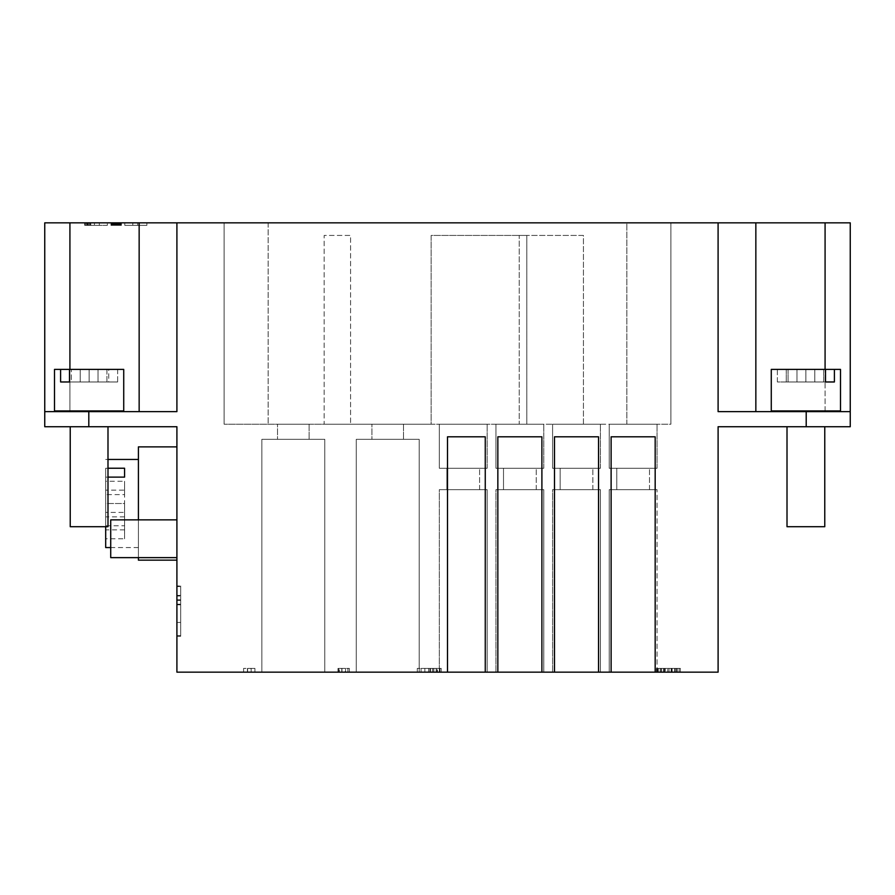 <?xml version="1.0" encoding="UTF-8"?>
<svg xmlns="http://www.w3.org/2000/svg" width="895" height="895" viewBox="0 0 895 895"><rect width="100%" height="100%" fill="white"/><g stroke="black" fill="none" stroke-linecap="round" stroke-linejoin="round"><path stroke-width="0.67" stroke-dasharray="4.47 3.36" d="M115.276 225.361L113.878 225.361L113.911 222.844L113.62 225.361L111.137 225.361L121.228 225.361L111.137 225.361L121.228 225.361L111.137 225.361L121.228 225.361L111.137 225.361L111.137 222.844L121.228 222.844L111.137 222.844L111.137 225.361L114.817 225.361L114.817 222.844L114.817 225.361L111.137 225.361L111.137 222.844L111.137 225.361L111.137 222.844L121.228 222.844L111.137 222.844L111.137 225.361L121.228 225.361L121.228 222.844L111.058 222.844L115.791 222.844L115.779 225.361L115.791 222.844L117.402 222.844L113.878 222.844L113.878 225.361L113.352 222.844L121.228 222.844L111.137 222.844L111.137 225.361L121.228 225.361L121.228 222.844L111.137 222.844L121.228 222.844L111.137 222.844L111.137 225.361L111.137 222.844L121.228 222.844L121.228 225.361L117.256 225.361L117.256 222.844L118.856 222.844L115.645 222.844L121.407 222.844L110.98 222.844L110.98 225.361L113.329 225.361L113.352 222.844L113.352 225.361L113.374 222.844L113.363 225.361L115.544 225.361L115.578 222.844L115.276 225.361L115.287 222.844L115.287 225.361L117.402 225.361L117.402 222.844L117.402 225.361L114.806 225.361L115.276 222.844M117.256 225.361L117.256 222.844L117.223 225.361L118.532 225.361L118.151 222.844L118.129 225.361L117.76 222.844L117.737 225.361L116.451 225.361L116.462 222.844L116.014 225.361L121.228 225.361L121.228 222.844L121.228 225.361L121.228 222.844L121.228 225.361L121.228 222.844L121.228 225.361L121.228 222.844L121.228 225.361L121.228 222.844L121.228 225.361L121.228 222.844L121.228 225.361L111.058 225.361L111.058 222.844L121.228 222.844L121.228 225.361L111.137 225.361L111.137 222.844L111.137 225.361L111.137 222.844L117.223 222.844M114.347 225.361L114.347 222.844M119.583 225.361L119.583 222.844L119.583 225.361M114.918 225.361L114.918 222.844M115.567 225.361L115.556 222.844L115.567 225.361L113.598 225.361L113.754 222.844L113.777 225.361L115.354 225.361L111.137 225.361L121.228 225.361L115.5 225.361L115.589 222.844M113.363 225.361L111.797 225.361L111.797 222.844L111.797 225.361L111.595 222.844L111.181 225.361L111.181 222.844L111.181 225.361L113.911 225.361L113.363 222.844M114.426 225.361L114.426 222.844M111.081 225.361L111.069 222.844M116.764 225.361L116.764 222.844L116.753 225.361L116.048 225.361L116.093 222.844L116.048 225.361L115.332 225.361L115.332 222.844L115.354 225.361L116.26 225.361L116.26 222.844L116.764 225.361L116.764 222.844M116.988 225.361L116.988 222.844M117.379 225.361L117.379 222.844M117.558 225.361L117.558 222.844L117.558 225.361M112.032 225.361L112.032 222.844M112.3 225.361L112.3 222.844M112.613 225.361L112.613 222.844M112.949 225.361L112.949 222.844M113.329 225.361L113.329 222.844M114.213 225.361L114.213 222.844M114.728 225.361L114.728 222.844M115.209 225.361L115.209 222.844L115.22 225.361M115.679 225.361L115.679 222.844M113.531 225.361L113.531 222.844M121.228 225.361L121.228 222.844L121.228 225.361M114.661 225.361L114.661 222.844L114.683 225.361M117.782 225.361L117.782 222.844M117.178 225.361L117.178 222.844M116.596 225.361L116.596 222.844M116.529 225.361L116.529 222.844M117.1 225.361L117.1 222.844M115.746 225.361L115.746 222.844M110.969 225.361L110.991 222.844M118.856 225.361L115.645 225.361L120.702 225.361L118.789 225.361L118.856 222.844M120.914 225.361L120.914 222.844M121.183 225.361L121.161 222.844L121.183 225.361M121.351 225.361L121.351 222.844L121.351 225.361M121.407 225.361L121.396 222.844M115.645 225.361L115.645 222.844L115.645 225.361M117.637 225.361L117.637 222.844M117.995 225.361L117.995 222.844M118.297 225.361L118.297 222.844M118.532 225.361L118.532 222.844L118.509 225.361M118.711 225.361L118.711 222.844M118.822 225.361L118.789 222.844M120.702 225.361L120.702 222.844L120.735 225.361M120.881 225.361L120.881 222.844M121.038 225.361L121.038 222.844L121.06 225.361M121.272 225.361L121.272 222.844L121.284 225.361M120.534 225.361L120.534 222.844M120.31 225.361L120.31 222.844M120.064 225.361L120.064 222.844M119.796 225.361L119.796 222.844M119.505 225.361L119.505 222.844M119.192 225.361L119.192 222.844M117.323 225.361L117.323 222.844M116.898 225.361L116.898 222.844M116.014 225.361L116.014 222.844M115.175 225.361L115.175 222.844M114.784 225.361L114.784 222.844M114.403 225.361L114.403 222.844M114.034 225.361L114.034 222.844M113.687 225.361L113.687 222.844L113.676 225.361M113.05 225.361L113.05 222.844M112.759 225.361L112.759 222.844M112.49 225.361L112.49 222.844M112.233 225.361L112.233 222.844M111.998 225.361L111.998 222.844M111.226 225.361L111.226 222.844M111.36 225.361L111.36 222.844M113.598 225.361L113.598 222.844L113.62 225.361M113.486 225.361L113.486 222.844L113.52 225.361M113.777 225.361L113.777 222.844M113.989 225.361L113.989 222.844M114.269 225.361L114.269 222.844M114.582 225.361L114.582 222.844M114.94 225.361L114.94 222.844M115.791 225.361L115.791 222.844M107.333 225.361L94.445 225.361L107.333 225.361C96.671 225.361 96.671 225.361 107.333 225.361C96.671 225.361 96.671 225.361 107.333 225.361L107.333 222.844C96.671 222.844 96.671 222.844 107.333 222.844C96.671 222.844 96.671 222.844 107.333 222.844L107.333 225.361M94.445 225.361C82.139 225.361 82.139 225.361 94.445 225.361C82.139 225.361 82.139 225.361 94.445 225.361L94.445 222.844L107.333 222.844L94.445 222.844L94.445 225.361M94.445 222.844C82.139 222.844 82.139 222.844 94.445 222.844C82.139 222.844 82.139 222.844 94.445 222.844M137.662 225.361L124.774 225.361L137.662 225.361C149.968 225.361 149.968 225.361 137.662 225.361C149.968 225.361 149.968 225.361 137.662 225.361L137.662 222.844C149.957 222.844 149.957 222.844 137.662 222.844C149.957 222.844 149.957 222.844 137.662 222.844L137.662 225.361M124.774 225.361C135.458 225.361 135.458 225.361 124.774 225.361C135.458 225.361 135.458 225.361 124.774 225.361L124.774 222.844C135.458 222.844 135.458 222.844 124.774 222.844C135.458 222.844 135.458 222.844 124.774 222.844L124.774 225.361M124.774 222.844L137.662 222.844L124.774 222.844M86.849 222.844L86.849 225.361L87.643 225.361L87.643 222.844L87.643 225.361L86.849 225.361L86.849 222.844L87.643 222.844L86.849 222.844L86.849 225.361M88.202 225.361L86.334 225.361L88.202 225.361L88.202 222.844L89.086 222.844L89.086 225.361L88.102 225.361L89.086 225.361L89.086 222.844L88.102 222.844L88.102 225.361L88.102 222.844L89.086 222.844L89.086 225.361L89.086 222.844L86.334 222.844L86.435 225.361M86.435 222.844L86.714 225.361M86.714 222.844L87.128 225.361M87.128 222.844L87.486 225.361M87.486 222.844L87.732 225.361L85.394 225.361L90.764 225.361L87.721 225.361M84.678 225.361L84.678 222.844L90.048 222.844L87.721 222.844L87.9 225.361M87.721 222.844L90.764 222.844L85.215 222.844L85.215 225.361M834.397 381.975L814.786 381.975L814.786 369.389L814.786 381.975L825.503 381.975L805.88 381.975L823.68 381.975L823.68 369.389L814.786 369.389L825.503 369.389L805.88 369.389L823.68 369.389L823.68 381.975L814.786 381.975L814.786 369.389L834.397 369.389L834.397 381.975L805.88 381.975L805.88 369.389L788.081 369.389L796.986 369.389L796.986 381.975L788.081 381.975L788.081 369.389L796.986 369.389L777.363 369.389L777.363 381.975L786.269 381.975L786.269 369.389L805.88 369.389L788.081 369.389L788.081 381.975L796.986 381.975L777.363 381.975L814.786 381.975L814.786 369.389L771.277 369.389L777.363 369.389L777.363 381.975L796.986 381.975L796.986 369.389L796.986 381.975L788.081 381.975L796.986 381.975L796.986 369.389L771.277 369.389L771.277 410.928L840.494 410.928L771.277 410.928L840.494 410.928L840.494 369.389L834.397 369.389M786.269 369.389L840.494 369.389L786.269 369.389L805.88 369.389L805.88 381.975L796.986 381.975L805.88 381.975L805.88 369.389L825.503 369.389L805.88 369.389L805.88 381.975L786.269 381.975L786.269 369.389M805.88 411.633L824.765 411.633L787.007 411.633L824.765 411.633L824.765 410.928L787.007 410.928L824.765 410.928M850.25 411.633L755.85 411.633L850.25 411.633L806.194 411.633L806.194 426.736L850.25 426.736L850.25 222.844L718.092 222.844L718.092 411.633L806.194 411.633M825.503 381.975L825.503 369.389M718.103 411.633L718.092 222.844L718.092 411.633L755.85 411.633L755.85 222.844M677.191 668.386L677.191 672.156L677.191 668.386L672.156 668.386L677.191 668.386L677.191 672.156L680.345 672.156L680.345 668.386L669.012 668.386L680.345 668.386L680.345 672.156L671.53 672.156L679.081 672.156L679.081 668.386L679.081 672.156M665.231 668.386L669.012 668.386L669.012 672.156L669.012 668.386L671.116 668.386L669.012 668.386L669.012 672.156L657.68 672.156L669.012 672.156L669.012 668.386L669.012 672.156L669.012 668.386L661.461 668.386L665.231 668.386L665.231 672.156L669.012 672.156L669.012 668.386L657.68 668.386L664.806 668.386L664.806 672.156M672.156 672.156L672.156 668.386L672.156 672.156L672.156 668.386L672.156 672.156L672.156 668.386L676.564 668.386L676.564 672.156L676.564 668.386L672.156 668.386L672.156 672.156L676.564 672.156M671.116 672.156L671.116 668.386M441.213 672.156L429.88 672.156L441.213 672.156L441.213 668.386L441.213 672.156L441.213 668.386L433.661 668.386L437.431 668.386L437.431 672.156M437.431 668.386L429.88 668.386L436.995 668.386L436.995 672.156M436.995 668.386L429.88 668.386L429.88 672.156M441.213 668.386L429.88 668.386M675.3 672.156L675.3 668.386L679.081 668.386L671.53 668.386L675.3 668.386L675.3 672.156L675.3 668.386M671.53 672.156L671.53 668.386L671.53 672.156M439.948 668.386L439.948 672.156L439.948 668.386L439.948 672.156L439.948 668.386L439.948 672.156L432.397 672.156L439.948 672.156L439.948 668.386L436.167 668.386L436.167 672.156L436.167 668.386L436.167 672.156L432.397 672.156L436.167 672.156L436.167 668.386L432.397 668.386L432.397 672.156L432.397 668.386L432.397 672.156L432.397 668.386L439.948 668.386L439.948 672.156L428.615 672.156L428.615 668.386L439.948 668.386L428.615 668.386L428.615 672.156L428.615 668.386M436.167 668.386L432.397 668.386L436.167 668.386L436.167 672.156M254.941 672.156L247.389 672.156L254.941 672.156L254.941 668.386L247.602 668.386L254.941 668.386L254.941 672.156L247.602 672.156L254.941 672.156L254.941 668.386L254.941 672.156L243.608 672.156L254.941 672.156L254.941 668.386L250.947 668.386L250.947 672.156M251.159 672.156L251.159 668.386L247.389 668.386L247.389 672.156L247.389 668.386L251.159 668.386L251.159 672.156L251.159 668.386L251.159 672.156L251.159 668.386L254.941 668.386L243.608 668.386L250.947 668.386M247.602 672.156L247.602 668.386M243.608 672.156L243.608 668.386L243.608 672.156M251.159 668.386L254.941 668.386M324.784 672.156L324.784 439.322L324.784 672.156L324.784 439.322L324.784 672.156L261.855 672.156L261.855 439.322L261.855 672.156L324.784 672.156L261.855 672.156L324.784 672.156L261.855 672.156L261.855 439.322L324.784 439.322L261.855 439.322L324.784 439.322L261.855 439.322L324.784 439.322L261.855 439.322L324.784 439.322L261.855 439.322L261.855 672.156L298.785 672.156M277.528 439.322L309.122 439.322L277.528 439.322L309.122 439.322L277.528 439.322L309.122 439.322L277.528 439.322L309.122 439.322L277.528 439.322L277.528 424.208L309.122 424.208L277.528 424.208L277.528 439.322L277.528 424.208L309.122 424.208L277.528 424.208L309.122 424.208L277.528 424.208L277.528 439.322L277.528 424.208L309.122 424.208L277.528 424.208L277.528 439.322M419.184 672.156L419.184 439.322L419.184 672.156L419.184 439.322L419.184 672.156L356.255 672.156L356.255 439.322L356.255 672.156L419.184 672.156L356.255 672.156L419.184 672.156L356.255 672.156L356.255 439.322L419.184 439.322L356.255 439.322L419.184 439.322L356.255 439.322L419.184 439.322L356.255 439.322L419.184 439.322L356.255 439.322L356.255 672.156L393.185 672.156M371.917 439.322L403.511 439.322L371.917 439.322L403.511 439.322L371.917 439.322L403.511 439.322L371.917 439.322L403.511 439.322L371.917 439.322L371.917 424.208L403.511 424.208L371.917 424.208L371.917 439.322L371.917 424.208L403.511 424.208L371.917 424.208L403.511 424.208L371.917 424.208L371.917 439.322L371.917 424.208L403.511 424.208L371.917 424.208L371.917 439.322M487.148 672.156L487.148 489.666L487.148 672.156L487.148 489.666L487.148 672.156L487.148 489.666L487.148 672.156L439.322 672.156L487.148 672.156L439.322 672.156L487.148 672.156L439.322 672.156L487.148 672.156L439.322 672.156L487.148 672.156L439.322 672.156L487.148 672.156L439.322 672.156L439.322 489.666L487.148 489.666L439.322 489.666L487.148 489.666L439.322 489.666L487.148 489.666L439.322 489.666L487.148 489.666L439.322 489.666L487.148 489.666L439.322 489.666L487.148 489.666L439.322 489.666L439.322 672.156L463.23 672.156M446.873 489.666L479.597 489.666L446.873 489.666L446.873 468.264L479.597 468.264L446.873 468.264L479.597 468.264L446.873 468.264L479.597 468.264L446.873 468.264L479.597 468.264L446.873 468.264L479.597 468.264L446.873 468.264L479.597 468.264L446.873 468.264L446.873 489.666L479.597 489.666L446.873 489.666L479.597 489.666L446.873 489.666L446.873 468.264L446.873 489.666L479.597 489.666L446.873 489.666L479.597 489.666L446.873 489.666L446.873 468.264L446.873 489.666L479.597 489.666L446.873 489.666L446.873 468.264L446.873 489.666M439.322 468.264L487.148 468.264L439.322 468.264L439.322 424.208L487.148 424.208L439.322 424.208L487.148 424.208L439.322 424.208L487.148 424.208L439.322 424.208L487.148 424.208L439.322 424.208L487.148 424.208L439.322 424.208L487.148 424.208L439.322 424.208L439.322 468.264L487.148 468.264L439.322 468.264L487.148 468.264L439.322 468.264L439.322 424.208L439.322 468.264L487.148 468.264L439.322 468.264L487.148 468.264L439.322 468.264L439.322 424.208L439.322 468.264L487.148 468.264L439.322 468.264L439.322 424.208L439.322 468.264M543.78 672.156L543.78 489.666L543.78 672.156L543.78 489.666L543.78 672.156L543.78 489.666L543.78 672.156L495.953 672.156L543.78 672.156L495.953 672.156L543.78 672.156L495.953 672.156L543.78 672.156L495.953 672.156L543.78 672.156L495.953 672.156L543.78 672.156L495.953 672.156L495.953 489.666L543.78 489.666L495.953 489.666L543.78 489.666L495.953 489.666L543.78 489.666L495.953 489.666L543.78 489.666L495.953 489.666L543.78 489.666L495.953 489.666L543.78 489.666L495.953 489.666L495.953 672.156L519.872 672.156M503.505 489.666L536.228 489.666L503.505 489.666L503.505 468.264L536.228 468.264L503.505 468.264L536.228 468.264L503.505 468.264L536.228 468.264L503.505 468.264L536.228 468.264L503.505 468.264L536.228 468.264L503.505 468.264L536.228 468.264L503.505 468.264L503.505 489.666L536.228 489.666L503.505 489.666L536.228 489.666L503.505 489.666L503.505 468.264L503.505 489.666L536.228 489.666L503.505 489.666L536.228 489.666L503.505 489.666L503.505 468.264L503.505 489.666L536.228 489.666L503.505 489.666L503.505 468.264L503.505 489.666M495.953 468.264L543.78 468.264L495.953 468.264L495.953 424.208L543.78 424.208L495.953 424.208L543.78 424.208L495.953 424.208L543.78 424.208L495.953 424.208L543.78 424.208L495.953 424.208L543.78 424.208L495.953 424.208L543.78 424.208L495.953 424.208L495.953 468.264L543.78 468.264L495.953 468.264L543.78 468.264L495.953 468.264L495.953 424.208L495.953 468.264L543.78 468.264L495.953 468.264L543.78 468.264L495.953 468.264L495.953 424.208L495.953 468.264L543.78 468.264L495.953 468.264L495.953 424.208L495.953 468.264M600.422 672.156L600.422 489.666L600.422 672.156L600.422 489.666L600.422 672.156L600.422 489.666L600.422 672.156L552.595 672.156L600.422 672.156L552.595 672.156L600.422 672.156L552.595 672.156L600.422 672.156L552.595 672.156L600.422 672.156L552.595 672.156L600.422 672.156L552.595 672.156L552.595 489.666L600.422 489.666L552.595 489.666L600.422 489.666L552.595 489.666L600.422 489.666L552.595 489.666L600.422 489.666L552.595 489.666L600.422 489.666L552.595 489.666L600.422 489.666L552.595 489.666L552.595 672.156L576.503 672.156M560.147 489.666L592.87 489.666L560.147 489.666L560.147 468.264L592.87 468.264L560.147 468.264L592.87 468.264L560.147 468.264L592.87 468.264L560.147 468.264L592.87 468.264L560.147 468.264L592.87 468.264L560.147 468.264L592.87 468.264L560.147 468.264L560.147 489.666L592.87 489.666L560.147 489.666L592.87 489.666L560.147 489.666L560.147 468.264L560.147 489.666L592.87 489.666L560.147 489.666L592.87 489.666L560.147 489.666L560.147 468.264L560.147 489.666L592.87 489.666L560.147 489.666L560.147 468.264L560.147 489.666M552.595 468.264L600.422 468.264L552.595 468.264L552.595 424.208L600.422 424.208L552.595 424.208L600.422 424.208L552.595 424.208L600.422 424.208L552.595 424.208L600.422 424.208L552.595 424.208L600.422 424.208L552.595 424.208L600.422 424.208L552.595 424.208L552.595 468.264L600.422 468.264L552.595 468.264L600.422 468.264L552.595 468.264L552.595 424.208L552.595 468.264L600.422 468.264L552.595 468.264L600.422 468.264L552.595 468.264L552.595 424.208L552.595 468.264L600.422 468.264L552.595 468.264L552.595 424.208L552.595 468.264M667.759 668.386L656.427 668.386L667.759 668.386L667.759 672.156L667.759 668.386L660.208 668.386L667.759 668.386L667.759 672.156L609.226 672.156L609.226 489.666L657.053 489.666L609.226 489.666L657.053 489.666L609.226 489.666L657.053 489.666L609.226 489.666L657.053 489.666L609.226 489.666L657.053 489.666L609.226 489.666L657.053 489.666L609.226 489.666L609.226 672.156L633.145 672.156M616.778 489.666L649.501 489.666L616.778 489.666L616.778 468.264L649.501 468.264L616.778 468.264L649.501 468.264L616.778 468.264L649.501 468.264L616.778 468.264L649.501 468.264L616.778 468.264L649.501 468.264L616.778 468.264L649.501 468.264L616.778 468.264L616.778 489.666L649.501 489.666L616.778 489.666L649.501 489.666L616.778 489.666L616.778 468.264L616.778 489.666L649.501 489.666L616.778 489.666L649.501 489.666L616.778 489.666L616.778 468.264L616.778 489.666L649.501 489.666L616.778 489.666L616.778 468.264L616.778 489.666M609.226 468.264L657.053 468.264L609.226 468.264L609.226 424.208L657.053 424.208L609.226 424.208L657.053 424.208L609.226 424.208L657.053 424.208L609.226 424.208L657.053 424.208L609.226 424.208L657.053 424.208L609.226 424.208L657.053 424.208L609.226 424.208L609.226 468.264L657.053 468.264L609.226 468.264L657.053 468.264L609.226 468.264L609.226 424.208L609.226 468.264L657.053 468.264L609.226 468.264L657.053 468.264L609.226 468.264L609.226 424.208L609.226 468.264L657.053 468.264L609.226 468.264L609.226 424.208L609.226 468.264M609.226 672.156L657.053 672.156L609.226 672.156L609.226 489.666L609.226 672.156L657.053 672.156L609.226 672.156L657.053 672.156L609.226 672.156L609.226 489.666L609.226 672.156L657.053 672.156L609.226 672.156L657.053 672.156L609.226 672.156L609.226 489.666L609.226 672.156M439.322 672.156L439.322 489.666L439.322 672.156M495.953 672.156L495.953 489.666L495.953 672.156M552.595 672.156L552.595 489.666L552.595 672.156M526.786 235.43L431.144 235.43L431.144 424.208L626.847 424.208L583.428 424.208L583.428 235.43L519.234 235.43L519.234 424.208L350.583 424.208L350.583 235.43L324.158 235.43L324.158 424.208L350.583 424.208L350.583 235.43L324.158 235.43L324.158 424.208L224.097 424.208L431.144 424.208L431.144 235.43L526.797 235.43L526.797 424.208L526.797 235.43M224.097 222.844L224.097 424.208L224.097 222.844L268.153 222.844L224.097 222.844L224.097 424.208M626.847 222.844L268.153 222.844L670.903 222.844L626.847 222.844L626.847 424.208L670.903 424.208L670.903 222.844L670.903 424.208L626.847 424.208L626.847 222.844M583.428 424.208L583.428 235.43L519.234 235.43L519.234 424.208L583.428 424.208M345.123 668.386L338.008 668.386L349.33 668.386L347.886 668.386L349.33 668.386L349.33 672.156L338.008 672.156L349.33 672.156L349.33 668.386L349.33 672.156L338.008 672.156L349.33 672.156L349.33 668.386L341.778 668.386L345.559 668.386L345.559 672.156L341.778 672.156L345.559 672.156L345.559 668.386L349.33 668.386L349.33 672.156L349.33 668.386L338.008 668.386L345.123 668.386L345.123 672.156M339.44 668.386L349.33 668.386L338.008 668.386L338.008 672.156L338.008 668.386L338.008 672.156L338.008 668.386L339.44 668.386L339.44 672.156M341.778 668.386L341.778 672.156L341.778 668.386L341.778 672.156L345.559 672.156L345.559 668.386L341.778 668.386L345.559 668.386L341.778 668.386L345.559 668.386L345.559 672.156L341.778 672.156L341.778 668.386L341.778 672.156M345.559 672.156L345.559 668.386M347.886 668.386L347.886 672.156M349.33 668.386L349.33 672.156M338.008 668.386L338.008 672.156L338.008 668.386M663.978 668.386L663.978 672.156L667.759 672.156L661.461 672.156L665.231 672.156M664.806 668.386L657.68 668.386L657.68 672.156M669.012 668.386L669.012 672.156L669.012 668.386L669.012 672.156L669.012 668.386L657.68 668.386M424.845 672.156L421.075 672.156L424.845 672.156L424.845 668.386L421.075 668.386L421.075 672.156L421.075 668.386L421.075 672.156L421.075 668.386L428.627 668.386L428.627 672.156L417.294 672.156L417.294 668.386L428.627 668.386L417.294 668.386L417.294 672.156L428.627 672.156L428.627 668.386L428.627 672.156L428.627 668.386L421.075 668.386L424.845 668.386L424.845 672.156L424.845 668.386L424.845 672.156L421.075 672.156L428.627 672.156L424.845 672.156L424.845 668.386M663.542 668.386L663.542 672.156L660.208 672.156L663.978 672.156M656.427 668.386L656.427 672.156L656.427 668.386L656.427 672.156L663.542 672.156M656.427 672.156L667.759 672.156M611.117 436.805L611.117 672.156L611.117 436.805L611.117 672.156L655.174 672.156L655.162 436.805L611.117 436.805L655.162 436.805L655.174 672.156M611.117 672.156L598.531 672.156L598.531 436.805L554.475 436.805L554.486 672.156L598.531 672.156L598.531 436.805L554.475 436.805L554.486 672.156L554.486 436.805M497.844 436.805L497.844 672.156L497.844 436.805L497.844 672.156L541.9 672.156L541.889 436.805L497.844 436.805L541.889 436.805L541.9 672.156L554.486 672.156M497.844 672.156L485.258 672.156L485.258 436.805L447.5 436.805L447.5 672.156L485.258 672.156L485.258 436.805L447.5 436.805L447.5 672.156L447.5 436.805M98.014 369.389L106.919 369.389L98.014 369.389L98.014 381.975L106.919 381.975L106.919 369.389L117.637 369.389L117.637 381.975L89.12 381.975L98.014 381.975L98.014 369.389L106.919 369.389L106.919 381.975L98.014 381.975L117.637 381.975L108.731 381.975L108.731 369.389L89.12 369.389L98.014 369.389L98.014 381.975L117.637 381.975L117.637 369.389L98.014 369.389L98.014 381.975L89.12 381.975L89.12 369.389L60.603 369.389L60.603 381.975L89.12 381.975L80.214 381.975L80.214 369.389L80.214 381.975L71.32 381.975L71.32 369.389L71.32 381.975L89.12 381.975L89.12 369.389L98.014 369.389M60.603 381.975L80.214 381.975L80.214 369.389L80.214 381.975L89.12 381.975L89.12 369.389L123.723 369.389L123.723 410.928L54.505 410.928L123.723 410.928L54.505 410.928L54.505 369.389L108.731 369.389L89.12 369.389L89.12 381.975L108.731 381.975L108.731 369.389L60.603 369.389M70.235 410.928L107.993 410.928L70.235 410.928L70.235 411.633L89.12 411.633M69.497 381.975L69.497 369.389L89.12 369.389L69.497 369.389M89.12 526.719L70.235 526.719L89.12 526.719M89.12 426.736L70.235 426.736L107.993 426.736L70.235 426.736L107.993 426.736L107.993 526.719L70.235 526.719M176.908 595.388L180.678 595.388L180.678 596.014L180.678 595.388L176.908 595.388L176.908 596.014L180.678 596.014L176.908 596.014M180.678 600.422L176.908 600.422L180.678 600.422L180.678 599.795L176.908 599.795L180.678 599.795L180.678 600.422M176.908 599.795L176.908 600.422M176.908 604.192L180.678 604.192L176.908 604.192L176.908 604.83L180.678 604.83L180.678 622.45L180.678 604.83L176.908 604.83L180.678 604.83L176.908 604.83L176.908 622.45L180.678 622.45L176.908 622.45M176.908 586.572L180.678 586.572L180.678 635.663L180.678 586.572M180.678 585.945L180.678 636.289L180.678 585.945L176.908 585.945M124.573 494.611L124.573 481.264L105.688 481.264L105.688 494.611L124.573 494.611L124.573 525.757L105.688 525.757L105.688 512.41L124.573 512.41L124.573 538.79L124.573 503.505L105.688 503.505L105.688 525.757M124.573 525.757L124.573 512.41M124.573 516.862L105.688 516.862M107.993 477.124L105.688 477.124L105.688 503.505L105.688 481.264M105.688 512.41L105.688 538.79L124.573 538.79M105.688 477.124L105.688 526.719M105.688 547.561L105.688 538.79M124.573 529.885L105.688 529.885L105.688 503.505L124.573 503.505L124.573 490.158L105.688 490.158M124.573 490.158L124.573 481.264M105.688 494.611L105.688 468.23L107.993 468.23M105.688 529.885L105.688 468.23M138.412 503.505L138.412 547.561L138.412 503.505M110.723 519.872L110.723 557.63L176.908 557.63L138.412 557.63L138.412 519.872L138.412 560.147L176.908 560.147L176.908 519.872L110.723 519.872L138.412 519.872L110.723 519.872L110.723 557.63L110.723 519.872M138.412 446.873L138.412 519.872L176.908 519.872L176.908 446.873L138.412 446.873M176.908 519.872L138.412 519.872M138.412 557.63L176.908 557.63M176.908 426.736L176.908 672.156L447.5 672.156M44.75 426.736L88.806 426.736L88.806 411.633L44.75 411.633L176.908 411.633L176.897 222.844L176.908 411.633L139.15 411.633L139.139 222.844L69.922 222.844L69.922 411.633L44.75 411.633M176.897 426.736L88.806 426.736M718.092 222.844L139.139 222.844M88.806 411.633L176.897 411.633M139.15 411.633L69.922 411.633M805.88 526.719L824.765 526.719L805.88 526.719M805.88 426.736L787.007 426.736M824.765 426.736L824.765 526.719L787.007 526.719M806.194 426.736L718.103 426.736M718.103 672.156L655.162 672.156M718.092 426.736L718.092 672.156M111.058 225.361L111.058 222.844M114.146 225.361L114.146 222.844M87.643 225.361L87.643 222.844M825.078 410.928L825.078 369.389M825.078 411.633L825.078 222.844M674.673 668.386L674.673 672.156L674.673 668.386M433.851 668.386L433.851 672.156M430.461 668.386L430.461 672.156M268.153 222.844L268.153 424.208L268.153 222.844M670.903 222.844L670.903 424.208L670.903 222.844M341.968 668.386L341.968 672.156M338.59 668.386L338.59 672.156M661.651 668.386L661.651 672.156M658.272 668.386L658.272 672.156M428.627 668.386L428.627 672.156M417.294 668.386L417.294 672.156M660.398 668.386L660.398 672.156M657.008 668.386L657.008 672.156M69.922 410.928L69.922 369.389M99.334 222.844L99.334 225.361M132.796 222.844L132.796 225.361M146.892 222.844L146.892 225.361M85.394 222.844L85.394 225.361M90.048 222.844L90.048 225.361M90.764 225.361L90.764 222.844M787.007 411.633L787.007 410.928M433.661 672.156L433.661 668.386M261.855 439.322L261.855 672.156L261.855 439.322M309.122 424.208L309.122 439.322L309.122 424.208M356.255 439.322L356.255 672.156L356.255 439.322M403.511 424.208L403.511 439.322L403.511 424.208M479.597 489.666L479.597 468.264L479.597 489.666M487.148 468.264L487.148 424.208L487.148 468.264M536.228 489.666L536.228 468.264L536.228 489.666M543.78 468.264L543.78 424.208L543.78 468.264M592.87 489.666L592.87 468.264L592.87 489.666M600.422 468.264L600.422 424.208L600.422 468.264M657.053 672.156L657.053 489.666L657.053 672.156M649.501 489.666L649.501 468.264L649.501 489.666M657.053 468.264L657.053 424.208L657.053 468.264M661.461 672.156L661.461 668.386M421.075 672.156L421.075 668.386M660.208 672.156L660.208 668.386M107.993 411.633L107.993 410.928M176.908 635.663L180.678 635.663M180.678 636.289L176.908 636.289M107.993 459.459L105.688 459.459M138.412 547.561L110.723 547.561"/><path stroke-width="1.34" d="M825.503 381.975L825.503 369.389L834.397 369.389L834.397 381.975L825.503 381.975L834.397 381.975M825.503 369.389L771.277 369.389L771.277 410.928L840.494 410.928L840.494 369.389L834.397 369.389M824.765 410.928L824.765 411.633L805.88 411.633M806.205 411.633L718.103 411.633L718.092 222.844L850.25 222.844L850.25 426.736L806.205 426.736L806.205 411.633L850.25 411.633L850.25 222.844L850.25 411.633M755.85 222.844L755.85 411.633L718.103 411.633M669.012 672.156L633.145 672.156M679.081 672.156L672.156 672.156M676.564 672.156L677.191 672.156M428.615 672.156L439.948 672.156M298.785 672.156L324.784 672.156M393.185 672.156L419.184 672.156M463.23 672.156L487.148 672.156M519.872 672.156L543.78 672.156M576.503 672.156L600.422 672.156M554.486 436.805L598.531 436.805L598.531 672.156L598.531 436.805L554.486 436.805L554.486 672.156L611.117 672.156L611.117 436.805L655.174 436.805L655.174 672.156L655.174 436.805L611.117 436.805M497.844 436.805L541.9 436.805L541.9 672.156L541.9 436.805L497.844 436.805L497.844 672.156L554.486 672.156M88.806 426.736L44.75 426.736L44.75 411.633L88.806 411.633L88.806 426.736L176.908 426.736L176.908 672.156L447.5 672.156L447.5 436.805L485.258 436.805L485.258 672.156L497.844 672.156M447.5 436.805L485.258 436.805L485.258 672.156L447.5 672.156M69.497 381.975L69.497 369.389L60.603 369.389L60.603 381.975L69.497 381.975L60.603 381.975M69.497 369.389L123.723 369.389L123.723 410.928L54.505 410.928L54.505 369.389L60.603 369.389M89.12 411.633L70.235 411.633L70.235 410.928M89.12 426.736L107.993 426.736L107.993 526.719L70.235 526.719L70.235 426.736L70.235 526.719M176.908 595.388L176.908 596.014M176.908 600.422L176.908 599.795M176.908 622.45L176.908 604.192M176.908 586.572L176.908 635.663L176.908 586.572M176.908 585.945L176.908 636.289L176.908 585.945M124.573 477.124L124.573 468.23L124.573 477.124L107.993 477.124M105.688 526.719L105.688 547.561L110.723 547.561M107.993 468.23L124.573 468.23M110.723 557.63L110.723 519.872L176.908 519.872L176.908 557.63L110.723 557.63M176.908 557.63L176.908 560.147L138.412 560.147L138.412 557.63M138.412 519.872L138.412 446.873L176.908 446.873L176.908 519.872M44.75 426.736L44.75 222.844L44.75 411.633L44.75 222.844L69.922 222.844L44.75 222.844M139.15 411.633L139.15 222.844L176.908 222.844L176.908 411.633L88.806 411.633M69.922 369.389L69.922 222.844L139.15 222.844M718.092 222.844L176.908 222.844L176.908 411.633M787.007 426.736L787.007 526.719L787.007 426.736L805.88 426.736M787.007 526.719L824.765 526.719L824.765 426.736M611.117 672.156L718.103 672.156L718.103 426.736L806.205 426.736M825.078 411.633L825.078 410.928M825.078 369.389L825.078 222.844M69.922 411.633L69.922 410.928M787.007 410.928L787.007 411.633M107.993 411.633L107.993 410.928M138.412 459.459L107.993 459.459"/></g></svg>
